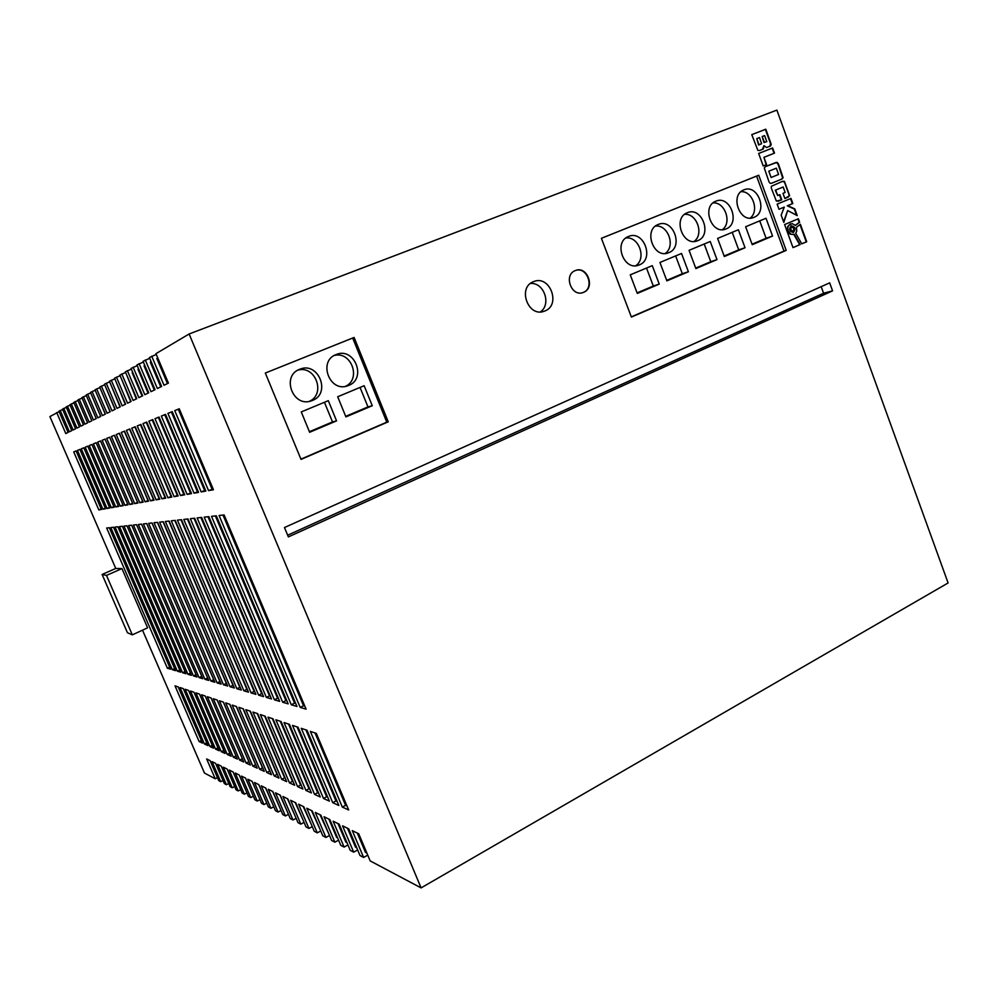 <?xml version="1.0" encoding="UTF-8"?>
<svg xmlns="http://www.w3.org/2000/svg" width="998" height="998" viewBox="0 0 998 998"><rect width="100%" height="100%" fill="white"/><g stroke="black" fill="none" stroke-linecap="round" stroke-linejoin="round"><path stroke-width="1.5" d="M791.127 225.885C788.595 229.303 789.331 231.499 793.323 232.447L793.497 232.384C796.03 228.954 795.294 226.758 791.277 225.822L791.127 225.885M533.506 281.661C517.214 287.424 528.067 317.589 544.11 311.264L544.883 310.977C561.3 304.964 549.836 274.612 533.718 281.586L533.506 281.661M628.528 236.476C613.134 241.865 623.7 271.319 638.77 265.119L639.294 264.907C654.75 259.293 643.71 229.727 628.603 236.439L628.528 236.476M658.206 224.488C643.099 229.777 653.54 258.993 668.311 252.868L668.797 252.669C683.967 247.167 673.101 217.851 658.281 224.45L658.206 224.488M687.323 212.724C672.49 217.913 682.794 246.893 697.278 240.855L697.739 240.668C712.622 235.279 701.918 206.212 687.385 212.699L687.323 212.724M715.878 201.197C701.307 206.274 711.487 235.029 725.696 229.066L726.132 228.904C740.728 223.614 730.199 194.797 715.94 201.172L715.878 201.197M743.884 189.882C729.588 194.872 739.63 223.377 753.565 217.514L753.977 217.352C768.31 212.175 757.931 183.595 743.947 189.857L743.884 189.882M348.626 385.453L347.554 385.852C329.515 392.638 317.838 361.039 336.064 354.589L336.226 354.527C354.377 346.63 367.152 378.641 348.626 385.453M312.449 400.46L311.251 400.897C292.826 407.695 281.074 375.872 299.649 369.297L299.824 369.235C318.374 361.189 331.361 393.499 312.449 400.46M575.247 270.595C563.321 274.824 571.355 297.217 583.094 292.514L583.593 292.314C595.581 287.948 587.236 265.468 575.459 270.508L575.247 270.595M582.907 292.576L583.219 292.451C595.095 288.135 587.024 265.855 575.272 270.583M266.765 803.14L263.983 804.6L261.538 803.315L252.095 781.322L247.891 779.251L257.259 801.045L254.889 799.785L245.57 778.103L241.479 776.095L250.735 797.577L248.44 796.367L239.233 774.997L235.266 773.038L244.385 794.221L242.152 793.036L233.07 771.965L229.216 770.057L238.223 790.952L236.052 789.805L227.082 769.021L223.34 767.175L232.235 787.771L230.126 786.661L221.269 766.152L217.626 764.356L226.409 784.69L224.35 783.592L215.605 763.37L212.063 761.624L220.733 781.684L218.737 780.623L210.104 760.651L206.648 758.954L215.219 778.752L204.465 773.051L142.514 630.175M259.954 799.623L257.259 801.045M253.355 796.204L250.735 797.577M246.943 792.886L244.385 794.221M240.705 789.668L238.223 790.952M234.642 786.524L232.235 787.771M228.754 783.48L226.409 784.69M223.016 780.511L220.733 781.684M217.439 777.617L215.219 778.752M421.094 887.896L189.121 333.981L776.881 110.104L948.1 582.957L421.094 887.896L370.183 860.912L358.731 833.804L352.294 830.635L363.621 857.432L360.016 855.523L348.751 828.889L342.551 825.833L353.691 852.167L350.223 850.321L339.133 824.148L333.132 821.204L344.11 847.09L340.755 845.306L329.839 819.583L324.051 816.738L334.866 842.187L331.623 840.466L320.869 815.166L315.281 812.409L325.922 837.447L322.791 835.788L312.199 810.9L306.785 808.243L317.277 832.868L314.245 831.259L303.816 806.771L298.589 804.201L308.918 828.427L305.987 826.88L295.707 802.779L290.643 800.296L300.822 824.136L297.99 822.639L287.848 798.924L282.945 796.504L292.988 819.982L290.243 818.522L280.251 795.181L275.498 792.836L285.403 815.965L282.733 814.543L272.878 791.551L268.275 789.281L278.043 812.06L275.448 810.688L265.742 788.033L261.276 785.838L270.907 808.28L268.4 806.945L258.819 784.628L254.478 782.494L263.983 804.6M367.738 855.136L363.621 857.432M357.671 849.959L353.691 852.167M347.953 844.969L344.11 847.09M338.571 840.154L334.866 842.187M329.502 835.488L325.922 837.447M320.745 830.985L317.277 832.868M312.274 826.618L308.918 828.427M304.066 822.389L300.822 824.136M296.132 818.298L292.988 819.982M288.447 814.331L285.403 815.965M280.987 810.488L278.043 812.06M273.764 806.758L270.907 808.28M99.875 387.598L94.997 389.831L105.401 414.095L102.395 415.58L92.09 391.553L90.494 392.501L100.736 416.391L97.829 417.825L87.674 394.173L86.115 395.096L96.22 418.611L87.575 398.489M104.69 384.766L99.65 387.074L110.217 411.737L107.11 413.259L96.644 388.846M109.655 381.847L104.453 384.218L115.182 409.292L111.976 410.864L101.359 386.051M114.795 378.816L109.418 381.273L120.309 406.76L117.003 408.394L106.212 383.17M120.122 375.697L114.545 378.23L125.611 404.153L122.193 405.837L111.24 380.188M125.623 372.454L119.86 375.086L131.1 401.458L127.557 403.204L116.429 377.107M131.312 369.11L125.349 371.817L136.776 398.664L133.108 400.472L121.806 373.926M137.225 365.63L131.037 368.449L142.652 395.782L138.859 397.641L127.37 370.62M143.35 362.037L136.938 364.944L148.739 392.788L144.81 394.709L133.133 367.202M149.7 358.294L143.051 361.326L155.064 389.682L150.985 391.678L139.096 363.659M156.299 354.427L149.388 357.558L161.614 386.451L157.385 388.534L145.296 359.991M189.121 333.981L155.975 353.654L168.412 383.107L164.021 385.265L151.721 356.174M59.094 411.625L49.9 416.59L115.756 568.461L121.956 568.598L106.487 575.409L102.108 574.461L115.756 568.461M62.649 409.517L58.919 411.226L68.101 432.446L65.793 433.569L56.699 412.548M66.317 407.359L62.475 409.118L71.781 430.637L69.411 431.797L60.192 410.477M70.085 405.138L66.142 406.947L75.561 428.766L73.128 429.963L63.785 408.344M73.964 402.855L69.91 404.714L79.453 426.857L76.946 428.092L67.477 406.149M77.969 400.497L73.777 402.419L83.47 424.886L80.888 426.158L71.282 403.903M82.085 398.077L77.769 400.048L87.587 422.853L84.93 424.162L75.199 401.57M86.327 395.582L81.886 397.616L91.841 420.769L89.109 422.117L79.229 399.188M90.706 393L87.674 394.173M95.222 390.343L92.09 391.553M151.147 361.738L150.324 362.212L160.765 386.875M101.172 390.63L110.054 411.812M279.864 807.856L272.641 791.439M287.337 811.736L279.927 795.019M110.99 384.954L120.022 406.91M295.034 815.74L287.436 798.712M106 387.835L114.957 409.392M258.794 796.915L252.082 781.309M272.629 804.101L265.58 787.958M96.494 393.337L105.289 414.145M91.966 395.957L100.686 416.416M265.605 800.458L258.732 784.59M337.586 837.833L336.6 837.322L328.866 819.109M138.635 368.973L137.998 369.335L148.078 393.112M132.722 372.391L132.16 372.716L142.078 396.056M328.492 833.105L320.021 814.755M144.785 365.418L144.049 365.842L154.303 390.043M346.992 842.711L345.869 842.137L338.023 823.612M356.748 847.776L355.488 847.127L347.504 828.278M319.709 828.552L311.463 810.538M126.996 375.697L136.277 398.913M116.142 381.972L125.261 404.327M302.993 819.869L295.183 802.529M121.482 378.891L130.676 401.67M311.214 824.136L303.192 806.471M215.531 749.074L190.481 691.053L193.961 692.225L219.211 750.758L215.531 749.074L217.963 747.851M96.22 418.611L93.4 419.996L83.383 396.717M102.108 574.461L127.445 632.72L132.322 634.865L147.604 627.829L121.956 568.598M83.782 447.803L109.78 507.994L107.048 508.481L81.275 448.826L83.782 447.803L81.275 448.826M204.44 744.009L180.014 687.535L183.308 688.645L207.933 745.606L204.44 744.009L206.736 742.861M79.89 449.387L105.551 508.743L102.894 509.217L77.445 450.385L79.89 449.387L77.445 450.385M96.157 442.738L123.241 505.637L120.259 506.148L93.413 443.861L96.157 442.738L93.413 443.861M233.357 757.233L207.31 696.716L211.102 698.001L237.374 759.066L233.357 757.233L236.002 755.885M221.307 751.719L195.932 692.886L199.513 694.097L225.099 753.453L221.307 751.719L223.802 750.459M227.245 754.438L201.546 694.783L205.226 696.018L231.149 756.222L227.245 754.438L229.814 753.141M199.126 741.576L174.999 685.851L178.205 686.923L202.519 743.123L199.126 741.576L201.359 740.454M289.507 782.919L260.353 714.568L265.219 716.202L294.647 785.264L289.507 782.919L292.489 781.347L264.645 716.003M135.254 426.757L165.718 498.152L161.901 498.825L131.736 428.192L135.254 426.757M305.924 790.428L275.885 719.783L281.087 721.542L311.426 792.936L305.924 790.428L308.993 788.794L280.288 721.267M258.619 695.144L183.782 519.434L187.961 518.96L263.559 696.604L258.619 695.144L261.713 693.622L187.399 519.022M146.731 422.054L178.18 495.956L174.089 496.68L142.964 423.601L146.731 422.054M291.291 704.775L211.501 516.34L216.329 515.804L296.967 706.459L291.291 704.775L294.56 703.141L215.356 515.916M172.255 411.625L205.862 491.078L201.159 491.914L167.913 413.397L172.255 411.625M323.489 798.462L292.501 725.384L298.078 727.255L329.39 801.157L323.489 798.462L326.645 796.766L297.055 726.906M274.388 699.798L197.155 517.937L201.633 517.438L279.677 701.357L274.388 699.798L277.569 698.213L200.885 517.525M282.683 702.243L204.191 517.151L208.844 516.64L288.16 703.864L282.683 702.243L285.915 700.633L207.996 516.739M217.115 682.906L148.64 523.339L152.083 522.964L221.182 684.104L217.115 682.906L219.947 681.534L151.958 522.977M223.49 684.79L154.041 522.74L157.584 522.353L227.694 686.025L223.49 684.79L226.371 683.393L157.397 522.366M239.657 760.114L213.26 698.725L217.165 700.035L243.786 762.01L239.657 760.114L242.377 758.73L217.152 700.035M109.68 437.211L137.936 503.042L134.68 503.616L106.686 438.434L109.68 437.211M210.915 681.085L143.413 523.925L146.743 523.551L214.869 682.245L210.915 681.085L213.722 679.725L146.681 523.563M129.802 428.978L159.792 499.2L156.1 499.848L126.397 430.375L129.802 428.978M236.875 688.732L165.356 521.48L169.136 521.056L241.341 690.055L236.875 688.732L239.819 687.285L168.812 521.093M243.886 690.803L171.294 520.819L175.211 520.382L248.502 692.163L243.886 690.803L246.88 689.331L174.812 520.432M230.076 686.736L159.605 522.129L163.273 521.717L234.405 688.009L230.076 686.736L232.996 685.314L163.023 521.742M124.525 431.136L154.066 500.198L150.486 500.834L121.232 432.483L124.525 431.136M259.705 769.283L232.197 705.087L236.464 706.534L264.233 771.354L259.705 769.283L262.536 767.824L236.239 706.459M300.198 707.407L219.073 515.504L224.088 514.943L306.099 709.141L300.198 707.407L303.529 705.736L222.991 515.068M179.241 408.768L213.447 489.756L208.557 490.617L174.737 410.615L179.241 408.768M342.339 807.083L310.341 731.384L316.329 733.393L348.676 809.977L342.339 807.083L345.595 805.324L315.031 732.956M119.411 433.232L148.515 501.183L145.059 501.794L116.23 434.529L119.411 433.232M266.803 772.527L238.896 707.345L243.312 708.83L271.481 774.673L266.803 772.527L269.672 771.042L243.013 708.73M281.698 779.338L252.968 712.085L257.671 713.67L286.675 781.621L281.698 779.338L284.642 777.804L257.197 713.508M274.138 775.883L245.82 709.678L250.373 711.212L278.953 778.091L274.138 775.883L277.032 774.373L249.987 711.075M246.144 763.083L219.385 700.783L223.402 702.13L250.398 765.029L246.144 763.083L248.889 761.674L223.327 702.105M204.914 679.314L138.335 524.486L141.566 524.137L208.744 680.436L204.914 679.314L207.671 677.979L141.566 524.137M129.728 504.489L132.597 503.279L105.027 439.132L132.884 503.928L129.728 504.489L102.133 440.293L105.027 439.108L102.133 440.293M114.471 435.253L143.151 502.131L139.795 502.718L111.377 436.513L114.471 435.253L111.377 436.513M252.818 766.14L225.685 702.904L229.839 704.301L257.21 768.148L252.818 766.14L255.613 764.705L229.69 704.251M159.031 417.027L191.529 493.611L187.137 494.384L154.989 418.686L159.031 417.027L154.989 418.686M314.557 794.371L284.043 722.54L289.432 724.348L320.246 796.978L314.557 794.371L317.663 792.711L288.522 724.037M165.518 414.37L198.565 492.376L194.024 493.174L161.339 416.091L165.518 414.37M332.746 802.691L301.259 728.328L307.035 730.274L338.858 805.486L332.746 802.691L335.952 800.97L305.875 729.875M297.579 786.611L267.988 717.138L273.015 718.822L302.893 789.044L297.579 786.611L300.598 785.014L272.342 718.597M152.769 419.584L184.73 494.808L180.501 495.544L148.877 421.181L152.769 419.584L148.877 421.181M266.366 697.427L190.344 518.698L194.685 518.212L271.481 698.937L266.366 697.427L269.497 695.88L194.024 518.286M251.134 692.936L177.432 520.133L181.474 519.684L255.9 694.346L251.134 692.936L254.178 691.439L181 519.746M140.893 424.449L171.843 497.079L167.889 497.765L137.25 425.934L140.893 424.449L137.25 425.934M76.097 450.934L101.422 509.467L98.839 509.928L73.727 451.907L76.097 450.934M167.377 668.248L106.674 528.017L109.318 527.73L170.521 669.171L167.377 668.248L169.648 667.163M193.412 675.92L128.63 525.572L131.674 525.235L197.03 676.993L193.412 675.92L196.032 674.673M187.911 674.299L123.989 526.096L126.946 525.759L191.416 675.334L187.911 674.299L190.456 673.089M91.903 444.472L118.625 506.448L115.731 506.947L89.259 445.557L91.903 444.472M100.524 440.954L127.993 504.788L124.925 505.337L97.704 442.102L100.524 440.954M199.076 677.592L133.408 525.035L136.551 524.686L202.794 678.69L199.076 677.592L201.771 676.295M177.357 671.192L115.094 527.081L117.889 526.769L180.675 672.165L177.357 671.192L179.765 670.045M172.305 669.695L110.828 527.555L113.547 527.256L175.523 670.644L172.305 669.695L174.638 668.585M209.904 746.504L185.179 689.269L188.56 690.416L213.497 748.151L209.904 746.504L212.275 745.319M87.787 446.156L114.134 507.234L111.327 507.733L85.204 447.216L87.787 446.156M182.559 672.727L119.473 526.595L122.355 526.27L185.977 673.725L182.559 672.727L185.029 671.542M157.771 357.908L156.836 358.444L167.452 383.581M366.852 853.028L365.43 852.292L357.334 833.118M284.467 527.543L288.372 536.899L832.569 290.855L829.662 282.846L284.467 527.543M774.51 153.131L772.627 147.966L758.655 153.467L763.208 165.942L766.589 164.595L763.944 157.31L774.51 153.131M796.728 231.199L795.705 233.282L801.781 243.849L806.721 241.728L800.371 224.276L796.466 227.27L796.728 231.199M766.501 147.529L770.606 145.97L771.217 144.323L765.803 129.204L751.768 134.618L757.856 150.349L759.578 150.548L763.358 148.914L763.981 145.646L766.501 147.529M771.516 183.27L781.958 179.041L783.106 177.706L778.378 163.772L777.105 162.325L765.441 166.604L764.268 167.926L769.034 181.923L770.306 183.37L771.516 183.27M782.981 193.35L784.865 198.515L789.63 195.658L784.453 181.411L782.756 181.249L771.367 186.264L771.342 188.235L776.382 201.122L781.758 199.787L779.875 194.622L777.679 195.521L775.683 190.057L783.168 187L785.152 192.464L782.981 193.35M779.014 209.268L784.278 207.085L781.16 215.131L783.817 222.417L787.659 210.541L797.227 215.618L794.77 208.881L787.721 205.65L792.824 203.53L790.965 198.402L777.143 204.128L779.014 209.268L784.278 207.085M792.138 223.602L795.418 225.448L799.623 222.23L798.375 218.762L784.603 224.575L793.011 247.629L800.159 244.547L794.308 234.368L790.94 234.231L788.133 230.925L787.721 228.055L788.557 225.461L792.138 223.602M265.318 373.04L301.034 459.392L388.247 421.817L354.09 337.449L265.318 373.04L354.09 337.449M601.395 238.297L631.397 317.077L786.199 250.386L758.73 175.224L601.395 238.297M132.322 634.865L106.487 575.409M213.098 488.933L208.557 490.617M212.038 489.12L178.28 409.192L174.737 410.615M178.28 409.192L179.253 408.793M346.967 805.935L345.595 805.324M304.802 706.097L303.529 705.736M148.228 500.497L145.059 501.794M148.041 500.522L119.261 433.319L116.23 434.529M153.767 499.499L150.486 500.834M153.517 499.549L124.301 431.248L121.232 432.483M159.493 498.489L156.1 499.848M159.181 498.538L129.515 429.115L126.397 430.375M137.649 502.381L134.68 503.616M137.587 502.381L109.63 437.249L106.686 438.434M142.851 501.445L139.795 502.718M142.739 501.47L114.371 435.315M191.192 492.837L187.137 494.384M190.456 492.962L158.358 417.326M286.925 700.92L285.915 700.633M318.624 793.148L317.663 792.711M278.454 698.475L277.569 698.213M198.228 491.577L194.024 493.174M197.392 491.727L164.757 414.719L161.339 416.091M164.757 414.719L165.531 414.395M327.731 797.252L326.645 796.766M205.526 490.28L201.159 491.914M204.578 490.442L171.394 411.999L167.913 413.397M171.394 411.999L172.267 411.65M337.174 801.519L335.952 800.97M295.695 703.465L294.56 703.141M177.856 495.208L174.089 496.68M177.307 495.307L146.232 422.291L142.964 423.601M301.321 785.339L300.598 785.014M262.374 693.81L261.713 693.622M184.405 494.047L180.501 495.544M183.769 494.16L152.195 419.846M309.817 789.169L308.993 788.794M270.271 696.105L269.497 695.88M165.406 497.428L161.901 498.825M165.019 497.503L134.905 426.919L131.736 428.192M171.531 496.343L167.889 497.765M171.057 496.418L140.469 424.637M101.197 508.943L98.839 509.928M76.11 450.946L73.727 451.907M118.363 505.849L115.731 506.947M91.916 444.484L89.259 445.557M127.719 504.152L124.925 505.337M100.536 440.966L97.704 442.102M122.966 505.013L120.259 506.148M105.301 508.194L102.894 509.217M109.531 507.433L107.048 508.481M113.884 506.647L111.327 507.733M87.799 446.181L85.204 447.216M631.31 316.853L784.016 251.072L756.584 176.097L601.407 238.31M756.584 176.097L758.73 175.224M784.016 251.072L786.199 250.386M689.057 250.323L695.88 268.574L716.988 259.63L710.239 241.504L689.057 250.323M738.395 229.765L717.612 238.422L724.323 256.523L745.032 247.741L738.395 229.765M652.28 265.655L630.249 274.837L637.298 293.412L659.241 284.106L652.28 265.655M766.027 218.25L745.631 226.746L752.243 244.697L772.552 236.077L766.027 218.25M681.534 253.467L659.94 262.462L666.876 280.875L688.395 271.755L681.534 253.467M300.934 459.142L386.775 422.179L352.681 338.023M386.775 422.179L388.247 421.817M309.642 432.284L301.271 411.937L328.305 400.672L336.563 420.869L309.642 432.284M372.266 405.737L345.919 416.902L337.698 396.755L364.145 385.727L372.266 405.737L367.963 406.922L360.053 387.436M345.695 416.353L367.963 406.922M309.417 431.722L332.496 421.942L324.437 402.281M332.496 421.942L336.563 420.869M309.243 401.383C326.109 394.272 315.63 365.068 297.965 370.108M345.42 386.363C361.575 379.215 351.346 350.809 334.255 355.475M750.197 218.1C759.628 211.102 752.567 190.73 740.99 191.678M722.39 229.665C732.233 222.641 724.96 201.746 713.034 202.918M694.059 241.454C704.314 234.393 696.816 212.973 684.541 214.383M665.167 253.48C675.858 246.381 668.136 224.425 655.499 226.072M666.689 280.376L682.32 273.739L675.646 255.925M682.32 273.739L688.395 271.755M752.055 244.198L766.102 238.26L759.728 220.882M766.102 238.26L772.552 236.077M637.098 292.901L653.316 286.039L646.517 268.05M653.316 286.039L659.241 284.106M635.714 265.73C646.854 258.619 638.895 236.089 625.883 237.998M724.149 256.024L738.707 249.862L732.22 232.334M738.707 249.862L745.032 247.741M695.693 268.088L710.788 261.688L704.201 244.011M710.788 261.688L716.988 259.63M540.367 311.912C551.719 304.39 543.935 282.06 530.425 283.494M793.772 234.555L790.054 234.131L787.696 231.074L787.559 226.833L790.391 223.876M792.998 247.591L799.722 244.697L793.872 234.518M795.306 225.336L799.186 222.379L797.938 218.949M796.604 215.294L794.333 209.044L787.285 205.813L792.387 203.692L790.528 198.59M783.605 221.855L787.659 210.541M777.679 195.521L775.246 190.219L783.168 187M777.978 201.334L781.322 199.949L779.45 194.797M784.852 198.502L788.607 196.843L789.193 195.146L784.44 182.06L782.37 181.411M771.479 183.283L781.521 179.216L782.669 177.881L777.941 163.946L776.107 162.449L765.404 166.616M768.809 171.182L771.105 177.494L778.602 174.463L776.319 168.175L768.809 171.182L771.105 177.494M793.098 232.509C795.568 229.253 794.895 227.057 791.065 225.91M792.986 227.045L790.067 228.255L791.639 231.224L794.121 230.164L792.986 227.045L790.503 228.105L791.639 231.224M762.322 149.475L763.981 145.646M769.707 146.419L770.593 143.762L765.379 129.403L751.781 134.643M762.185 136.526L764.006 142.552L766.801 141.641L764.605 135.591L762.185 136.526L764.443 142.365L766.801 141.641M756.783 138.622L758.617 145.009L761.586 143.6L759.49 137.574L756.783 138.622L759.041 144.822L761.137 143.999M801.768 243.811L806.272 241.865L799.984 224.575M766.165 164.77L763.944 157.31M774.074 153.305L772.19 148.153L758.655 153.48M287.661 535.202L823.575 293.225L821.179 286.651M823.575 293.225L832.569 290.855"/></g></svg>
